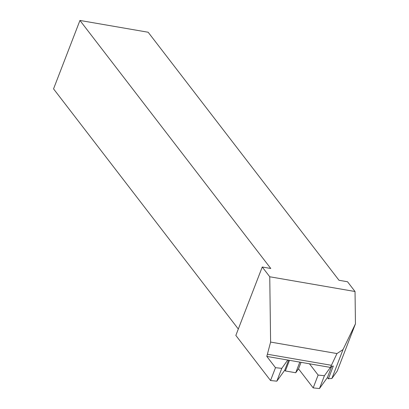 <?xml version="1.0" encoding="UTF-8"?>
<svg xmlns="http://www.w3.org/2000/svg" width="409" height="409" viewBox="0 0 409 409"><rect width="100%" height="100%" fill="white"/><g stroke="black" fill="none" stroke-linecap="round" stroke-linejoin="round"><path stroke-width="0.61" d="M331.633 366.551L327.394 377.538L319.47 388.55L313.182 387.89L298.529 368.846L295.717 372.752L285.37 370.963L284.756 370.165L276.832 381.178L270.543 380.518L235.845 335.421L262.246 267.005L269.756 276.77L355.032 291.515L347.522 281.75L338.995 280.277L148.165 32.245L79.944 20.45L270.773 268.483L262.246 267.005M324.419 375.723L318.13 375.063L309.455 363.79L330.4 367.41L324.419 375.723L319.47 388.55M318.13 375.063L313.182 387.89M301.039 362.333L298.529 368.846M330.4 367.41L330.436 367.415A20.051 6.989 -158.9 0 1 333.33 365.989L328.381 378.821A20.051 6.989 -158.9 0 1 331.857 378.535L343.023 349.583L355.452 323.816L355.032 291.515M269.756 276.77L270.605 342.077L266.816 356.418L309.455 363.79M330.436 367.415L336.965 353.555L343.023 349.583M267.644 354.281L331.259 365.278M331.857 378.535L337.215 371.086L355.452 323.816M79.944 20.45L53.548 88.865L238.314 329.025M328.381 378.821L327.394 377.538M299.823 362.123L295.717 372.752M288.606 360.186L284.756 370.165M289.47 360.334L285.37 370.963M270.605 342.077L336.965 353.555M287.762 360.038L281.781 368.351L276.832 381.178M281.781 368.351L275.492 367.691L270.543 380.518M275.492 367.691L266.816 356.418"/></g></svg>
